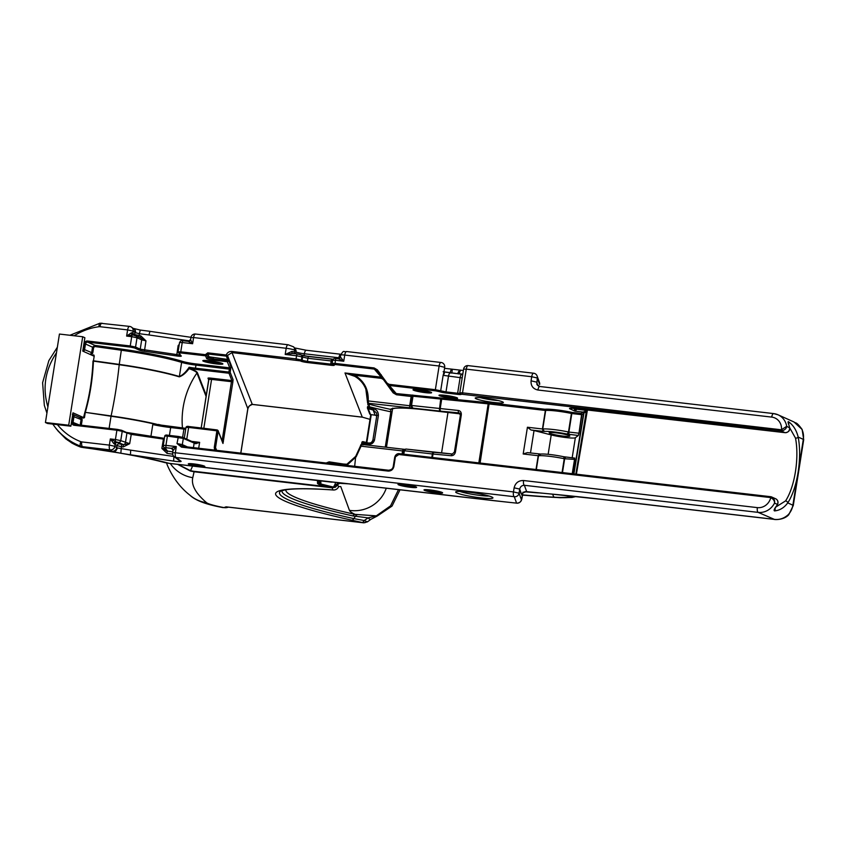 <?xml version="1.0" encoding="UTF-8"?>
<svg xmlns="http://www.w3.org/2000/svg" width="846" height="846" viewBox="0 0 846 846"><rect width="100%" height="100%" fill="white"/><g stroke="black" fill="none" stroke-linecap="round" stroke-linejoin="round"><path stroke-width="1.27" d="M327.127 463.122L329.263 461.874L326.154 463.005L328.999 461.905M320.898 484.049L333.461 487.085L320.898 484.007L320.116 482.855L320.898 484.049L320.835 480.951M339.521 482.802L346.828 483.637L339.563 483.299L337.596 484.367A5.235 5.192 158.6 0 1 335.069 486.958L333.461 487.085L334.879 484.642A2.094 1.978 -170.7 0 0 337.279 483.563L337.343 482.58M333.461 487.127L335.069 486.958L337.279 483.563L336.877 485.53M335.629 482.421L334.879 484.642M343.36 464.486L329.168 462.328L343.36 464.486A19.796 19.648 -21.4 0 0 345.877 464.697M93.769 356.06L82.76 351.101L84.875 337.734L82.707 336.75L68.706 425.21L70.863 426.194L72.989 412.816L83.966 417.765M70.863 426.194L47.598 423.497L45.43 422.524L59.442 334.054L82.707 336.75M45.43 422.524L68.706 425.21M182.62 361.422A64.412 6.874 -171 0 0 121.496 349.091L94.868 345.369L94.858 346.532L121.486 350.255A63.365 6.757 9 0 1 181.615 362.384A12.574 1.343 -171 0 0 195.965 365.102L195.775 363.907A11.527 1.227 9 0 1 182.62 361.422A1.047 0.825 -73 0 0 181.615 362.384L179.373 376.533A63.365 6.757 -171 0 0 119.244 364.404L93.451 360.808L94.234 355.912L93.695 354.844M91.389 354.982L92.764 353.078L93.652 347.42L92.531 347.167L91.632 352.824L90.226 354.463M94.868 345.369L92.531 347.167L85.478 343.994A2.094 1.935 114.2 0 1 87.741 342.165L130.432 347.114L130.242 345.961L87.55 341.023L87.741 342.165L94.868 345.369M93.525 355.288L91.632 355.024M81.332 425.21L82.168 419.933L81.702 417.765L79.207 417.311M126.107 432.338A1.005 0.931 114.2 0 1 126.361 432.412L121.697 430.307L117.351 429.387L116.896 430.233L122.215 431.333A1.005 0.931 -65.8 0 0 121.443 430.233L74.67 424.438A2.094 1.935 114.2 0 1 73.094 422.175L73.993 416.518A2.094 1.935 -65.8 0 0 72.915 414.381L79.799 417.48L81.036 419.69L80.19 425.083M81.702 417.765L84.452 417.628L85.309 412.34L111.038 416.243L109.102 428.436M84.981 412.129C89.57 395.949 92.256 378.923 93.028 361.052L92.997 361.02C92.214 379.019 89.496 396.15 84.854 412.414L83.416 418.061M195.775 363.907L229.721 367.841A1.047 1.036 -21.4 0 0 230.916 366.974L228.663 359.783L227.119 360.523L228.515 360.851A1.047 1.036 158.6 0 1 227.32 361.718L229.721 367.841L228.811 372.05L195.479 368.19A12.574 1.343 9 0 1 189.134 367.259C185.951 372.007 182.704 375.095 179.373 376.533A1.047 0.825 -73 0 1 179.289 376.851C182.725 375.656 186.035 372.853 189.229 368.433L189.98 368.57L189.134 367.259L189.641 368.296M222.287 363.431A10.184 1.089 -171 0 0 211.69 361.062A10.184 1.089 -171 0 0 202.881 360.639A10.184 1.089 -171 0 0 212.684 363.41A10.184 1.089 -171 0 0 222.868 363.801A10.184 1.089 -171 0 0 222.287 363.431M167.254 464.94L166.567 462.974M177.618 464.359L190.392 471.032L194.094 471.761A5.235 1.904 -83.4 0 1 193.575 471.264L190.456 470.662L178.125 464.412M386.463 447.259L392.597 408.703M392.258 408.83A2.094 2.073 -135.4 0 1 390.514 409.348L390.863 411.801L385.268 447.122M354.685 376.301L354.855 375.286L344.988 372.97L354.685 376.301C359.867 379.272 363.59 383.545 365.842 389.107L367.502 402.178A1.005 0.994 -21.4 0 0 368.338 403.278L439.931 411.103A6.282 0.666 -171 0 0 440.882 411.198L459.04 412.89L460.277 414.963L461.303 414.931C461.482 412.414 460.488 410.923 458.331 410.479L411.526 405.477L410.849 405.477L411.357 407.18L412.679 407.941L411.526 405.477L412.996 396.214L488.174 403.859A8.375 0.899 9 0 1 489.443 403.986L545.374 410.469L544.972 409.253L545.374 410.469L542.445 428.985L527.428 427.241L523.188 453.985L538.511 455.74A18.855 2.009 9 0 1 564.24 458.722L574.72 459.41L572.552 473.749M361.697 443.537L361.866 442.479L363.569 442.67A1.005 0.709 105.1 0 0 363.124 441.665A1.005 1.005 0 0 0 361.866 442.469A1.005 0.994 158.6 0 1 363.019 441.644A1.005 0.709 105.1 0 1 363.124 441.665L368.021 442.934C370.812 443.304 372.452 442.31 372.917 439.952L372.917 439.952C371.933 442.585 370.273 443.579 367.925 442.923A1.005 0.645 104.1 0 1 368.422 443.928C371.257 444.668 373.287 443.389 374.492 440.11L378.405 415.418L376.83 415.259L376.544 412.975L373.139 410.003A1.005 0.645 -75.9 0 0 373.953 409.041A79.609 8.492 9 0 1 369.099 407.772A1.005 0.709 105.1 0 1 368.232 408.724A80.613 8.597 -171 0 0 373.139 410.003L375.18 415.217L376.745 415.788A4.188 4.156 -21.4 0 0 375.18 415.217L370.495 414.508A1.005 0.994 158.6 0 1 369.713 413.884L370.495 414.508L368.232 408.724A1.005 0.994 158.6 0 1 367.45 408.11L367.45 408.11A1.005 0.994 158.6 0 1 367.397 407.592L367.397 407.582A1.005 1.005 0 0 0 367.45 408.11L369.713 413.884M317.472 480.56L317.536 483.542A1.047 0.973 -0.6 0 0 318.826 482.759L318.773 480.708M383.481 378.278L381.208 377.168L344.988 372.97L362.278 417.131L252.288 404.388A4.188 1.523 96.6 0 0 252.457 404.441L362.448 417.184L370.009 419.362L362.278 417.131A4.188 1.523 96.6 0 0 362.448 417.184A4.188 1.523 96.6 0 0 362.627 417.173M365.842 389.107L367.555 400.962M367.809 402.95L367.82 404.388A1.005 0.751 -175.4 0 1 367.83 404.325M378.405 415.418C378.278 411.833 376.798 409.707 373.953 409.041M376.544 412.975L376.83 415.249M367.841 403.341L367.82 404.388A1.005 0.751 -175.4 0 0 369.247 405.171L369.099 407.772L367.397 407.582M329.908 486.239L319.788 483.785L319.577 484.843L319.143 480.75M317.536 483.542L319.577 484.843M337.501 484.568L339.743 483.309L348.489 483.838M327.434 485.699L327.222 486.746L331.442 487.677L331.537 486.651M319.746 484.885L327.222 486.746L193.575 471.264M338.939 486.577A5.235 2.94 47.4 0 1 338.696 486.862L338.506 486.873A5.235 5.203 160 0 1 332.922 489.919A152.999 16.317 -171 0 0 351.809 520.174L363.643 522.817L227.87 507.092M155.347 423.931A63.313 6.757 -171 0 0 111.09 415.936L111.038 416.243A63.365 6.757 9 0 1 155.326 424.248L152.788 424.565L158.688 424.808L155.347 423.931A1.047 0.56 102.9 0 1 155.326 424.248L156.129 424.343M121.496 349.091L119.201 364.732A84.198 14.245 97.9 0 1 111.09 415.936L85.309 412.34C89.951 396.14 92.648 379.071 93.42 361.126L119.201 364.732A63.313 6.757 9 0 1 179.289 376.851M539.674 386.506L536.829 384.147L537.295 378.003L531.711 376.724L531.066 380.837C530.77 385.882 533.054 388.938 537.919 390.017L771.711 417.099A12.574 11.633 114.2 0 1 781.514 429.726L781.905 430.868C784.877 430.011 786.473 428.488 786.695 426.299L781.514 429.726A3.183 2.95 114.2 0 1 780.879 429.726L781.07 430.868A4.188 3.881 -65.8 0 0 781.905 430.868M461.377 370.294A4.188 1.523 96.6 0 0 461.207 370.241L461.207 370.241A4.188 1.523 96.6 0 0 459.283 373.763L462.773 374.165M531.711 376.724A4.188 1.523 -83.4 0 1 533.646 373.213L533.646 373.213A4.188 1.523 -83.4 0 1 533.815 373.255A4.188 4.156 -20 0 1 537.094 375.941A4.188 4.188 0 0 0 533.646 373.213L468.187 365.631A4.188 1.523 96.6 0 0 466.262 369.142L531.711 376.724M445.419 372.155L450.231 372.705A4.188 1.523 -83.4 0 1 452.155 369.194A4.188 1.523 -83.4 0 1 452.324 369.247L451.849 372.938A8.375 0.899 -171 0 0 457.887 373.636A4.188 2.908 -86.9 0 1 460.943 370.22L460.943 370.22A4.188 2.908 -86.9 0 1 461.133 370.241M463.354 370.495L461.207 370.241A4.188 4.188 0 0 0 460.943 370.22L452.346 369.226A4.188 4.188 0 0 0 452.155 369.194L444.531 368.317M195.68 334.085A4.188 1.523 96.6 0 0 195.511 334.043L195.511 334.043A4.188 1.523 96.6 0 0 193.586 337.554L286.181 348.277A4.188 1.523 -83.4 0 1 288.105 344.766A4.188 1.523 -83.4 0 1 288.275 344.808M129.713 326.44A4.188 4.082 126.9 0 1 133.129 331.114L134.958 332.489A4.188 4.082 -53.1 0 0 133.404 328.586L131.574 327.212A4.188 4.188 0 0 0 129.544 326.397L129.544 326.397A4.188 1.523 -83.4 0 1 129.713 326.44M140.267 337.66L145.967 340.832L140.796 335.862L134.63 334.551L134.958 332.489L135.508 332.732A4.188 3.511 -71.5 0 0 133.308 328.438A4.188 3.511 -71.5 0 0 133.298 328.438A4.188 3.511 -71.5 0 0 133.15 328.396M117.351 429.387L74.67 424.438L74.205 425.284L116.896 430.233L115.416 439.529L110.34 438.937L113.829 443.664A2.094 1.248 118.7 0 1 115.659 441.781L110.34 438.937L109.367 445.112L114.876 446.318L115.204 444.266A2.094 2.041 126.9 0 1 117.562 442.479A6.282 0.666 -171 0 0 116.262 441.972A2.094 1.586 -73.8 0 0 114.337 443.917L117.044 445.641L116.716 447.693L114.876 446.318A4.188 4.082 126.9 0 1 110.16 449.882A4.188 1.523 -83.4 0 1 109.367 445.112L81.755 441.919A4.188 1.523 96.6 0 0 82.548 446.677L110.16 449.882L111.989 451.256A8.375 0.899 -171 0 0 113.078 451.732A4.188 3.511 -71.5 0 0 117.256 447.936L116.716 447.693A4.188 4.082 126.9 0 1 111.989 451.256M81.755 441.919L80.825 441.686A4.188 1.576 110.7 0 0 80.666 446.202L83.045 447.333A8.375 8.28 -37.3 0 1 81.142 446.815C79.81 446.91 76.753 445.673 71.984 443.093L72.153 443.071M54.842 426.944L52.79 424.1L54.842 426.944C61.673 435.753 70.281 442.172 80.666 446.202L81.142 446.815M74.194 335.767C81.903 330.892 90.184 327.878 99.035 326.715A4.188 1.375 -97.2 0 1 99.955 323.204A4.188 1.375 -97.2 0 1 100.145 323.225M99.035 326.715L99.997 326.704A4.188 1.523 -83.4 0 1 101.922 323.193A4.188 1.523 -83.4 0 1 102.091 323.246M99.997 326.704L127.609 329.908A4.188 1.523 -83.4 0 1 129.544 326.397L99.955 323.204L69.901 335.27M757.371 507.621L523.579 480.528C518.556 480.454 515.404 482.886 514.125 487.814L513.469 491.928L175.344 452.758A4.188 1.523 96.6 0 0 176.127 457.517A4.188 4.082 126.9 0 1 174.265 456.755L179.141 460.425A4.188 4.082 126.9 0 0 181.002 461.186L176.127 457.517L514.262 496.697A4.188 1.523 -83.4 0 1 513.469 491.928L519.053 493.207L519.698 489.094C520.343 486.619 521.897 485.35 524.372 485.297L758.164 512.38A16.761 15.514 -65.8 0 0 774.524 503.106C775.052 500.568 774.027 498.495 771.446 496.888L770.748 497.67C773.413 499.087 774.682 500.906 774.524 503.106L777.559 504.459C778.532 501.995 777.908 500.102 775.697 498.791L771.446 496.888A4.188 3.881 -65.8 0 0 770.643 496.697L770.146 497.533A3.183 2.95 114.2 0 1 770.748 497.67A12.574 11.633 114.2 0 1 757.371 507.621A4.188 1.523 96.6 0 0 758.164 512.38L774.428 519.402L603.071 499.552A10.469 3.796 96.6 0 1 602.648 499.436A353.395 37.7 -171 0 0 547.732 493.694L526.677 491.642A4.188 4.156 -20 0 0 521.887 495.122L522.86 492.869M173.642 461.102L173.906 456.47L130.696 450.157L130.443 454.778L173.642 461.102A8.375 0.899 -171 0 0 181.002 461.186M523.579 480.528A4.188 1.523 96.6 0 0 524.372 485.297L526.677 491.642A332.446 35.469 9 0 0 542.212 493.176M493.757 500.599A332.446 35.469 9 0 0 516.599 503.137L514.262 496.697A4.188 4.156 -20 0 0 519.053 493.207L521.39 499.648A4.188 4.156 160 0 1 516.599 503.137L494.18 500.716A10.469 3.796 -83.4 0 1 493.757 500.599L340.325 482.823A27.231 2.908 -171 0 0 329.781 481.945A5.235 1.904 96.6 0 0 329.993 482.009A5.235 1.904 96.6 0 0 330.162 482.009M172.647 452.747L172.975 450.685L176.317 446.582L175.344 452.758L172.647 452.747A4.188 4.188 0 0 0 174.265 456.755M130.696 450.157L121.2 448.613L120.872 453.255L130.443 454.778A87.984 9.391 -171 0 1 169.105 463.333L163.913 462.307M123.199 446.952L123.326 444.636L129.681 443.695L123.199 446.952L121.496 446.709L121.634 444.393L119.402 443.854A2.094 2.041 126.9 0 0 117.044 445.641L121.496 446.709L121.2 448.613L117.256 447.936M117.7 452.705L91.992 448.75A33.512 6.578 97.8 0 1 91.315 448.465A87.984 9.391 -171 0 1 113.078 451.732L120.872 453.255M132.579 334.921L133.203 334.995L132.579 334.921A2.094 0.761 96.6 0 0 131.712 336.666L126.636 336.084L132.579 334.921A2.094 1.343 88.7 0 1 131.394 332.806L126.636 336.084L127.609 329.908L133.129 331.114L132.801 333.165A2.094 2.041 -53.1 0 0 133.446 335.016M135.508 332.732L139.4 333.705L140.288 330.056L149.943 331.315L148.949 334.953L189.747 340.917M149.985 331.346L190.932 337.311M190.963 337.649L193.586 337.554L192.613 343.719L190.561 339.616A2.094 2.083 171.7 0 1 188.383 341.372M450.199 372.896L451.827 373.075M457.866 373.784L459.251 373.943M536.829 384.147L536.829 384.137C537.263 385.247 538.268 386.03 539.843 386.506L539.843 386.506A4.188 1.523 -83.4 0 1 540.012 386.548M537.919 390.017A4.188 1.523 -83.4 0 1 539.843 386.506L773.635 413.588A4.188 1.523 -83.4 0 1 773.804 413.631A16.761 15.514 -65.8 0 1 778.077 414.815L773.635 413.588A4.188 1.523 -83.4 0 0 771.711 417.099M539.632 384.444L537.295 378.003A4.188 4.156 -20 0 0 537.094 375.941L539.441 382.381A4.188 4.156 -20 0 0 539.431 382.371A4.188 4.156 -20 0 1 539.632 384.444L539.642 383.175M770.558 496.687L399.344 453.678L398.878 454.524L770.146 497.533M775.708 498.791A4.188 3.881 114.2 0 1 777.411 504.406A16.761 15.514 114.2 0 1 776.554 505.897L776.607 505.823M776.554 505.897C774.227 508.964 773.572 510.635 774.576 510.921C779.843 510.371 784.231 507.695 787.742 502.884A45.113 16.349 96.6 0 0 798.095 472.28L792.882 505.199A16.761 15.514 114.2 0 1 788.218 514.706C783.745 518.693 778.775 520.195 773.318 519.211L602.648 499.436M120.09 453.118C137.761 456.216 152.703 459.378 164.917 462.603L169.316 463.397A5.235 1.904 -83.4 0 1 169.105 463.333L340.748 482.939A10.469 3.796 -83.4 0 1 340.325 482.823M204.32 466.093A8.375 0.899 -171 0 0 195.606 464.147A8.375 0.899 -171 0 0 188.351 463.798A8.375 0.899 -171 0 0 196.431 466.083A8.375 0.899 -171 0 0 204.806 466.41A8.375 0.899 -171 0 0 204.32 466.093M442.035 492.414A9.422 1.005 -171 0 0 432.232 490.225A9.422 1.005 -171 0 0 424.068 489.834A9.422 1.005 -171 0 0 433.152 492.404A9.422 1.005 -171 0 0 442.585 492.763A9.422 1.005 -171 0 0 442.035 492.414M491.759 496.972A18.855 2.009 -171 0 0 472.153 492.594A18.855 2.009 -171 0 0 455.825 491.801A18.855 2.009 -171 0 0 473.993 496.94A18.855 2.009 -171 0 0 492.858 497.67A18.855 2.009 -171 0 0 491.759 496.972M416.031 486.873A9.422 1.005 -171 0 0 406.228 484.684A9.422 1.005 -171 0 0 398.064 484.293A9.422 1.005 -171 0 0 407.148 486.852A9.422 1.005 -171 0 0 416.581 487.222A9.422 1.005 -171 0 0 416.031 486.873M65.597 438.651L57.613 430.551M58.702 431.682L65.755 438.788L71.984 443.093L60.785 433.734L66.316 439.243M399.301 453.678C396.859 453.668 395.325 454.884 394.701 457.305L398.878 454.524M771.7 496.993L399.344 453.678C397.186 453.414 395.642 454.619 394.701 457.295L393.231 466.548C392.597 469.033 391.064 470.26 388.61 470.249L388.103 471.085C391.159 471.116 393.083 469.615 393.876 466.548L395.346 457.295M388.526 470.239L181.996 446.307L181.53 447.143L388.103 471.085M181.964 446.307L388.568 470.239C391.55 469.816 393.104 468.589 393.231 466.548L393.876 466.548M182.038 446.318L176.994 443.526L181.53 447.143M295.54 353.776L294.186 352.2A6.282 0.666 -171 0 0 291.976 351.407L285.197 354.453L296.565 355.764L296.068 358.894L231.815 351.45L232.005 352.592L300.298 360.872A1.005 0.931 -65.8 0 0 301.388 359.994L296.068 358.894L296.259 360.036M231.815 351.45C229.181 351.333 227.32 352.496 226.22 354.96L227.5 355.457L232.005 352.592L252.288 404.388L249.274 405.974L248.174 407.899L249.284 406.08A4.188 2.76 -140.9 0 1 248.999 406.366A4.188 4.156 158.6 0 0 247.815 408.671A37.71 4.019 9 0 1 247.846 408.935L248.195 407.857M226.22 354.96L226.358 356.124L227.5 355.457L247.815 408.671L240.772 453.118M226.168 354.982L207.735 352.845L207.926 353.998L226.358 356.124L227.648 359.423A1.047 1.036 -21.4 0 0 228.79 358.746M207.735 352.845L205.377 354.675L205.567 355.817L207.926 353.998L209.025 356.79A1.047 1.036 -21.4 0 0 207.82 357.657A1.047 1.036 158.6 0 1 206.625 358.535A5.235 0.56 -171 0 0 213.604 360.132L227.32 361.718L227.119 360.523L213.404 358.937L213.604 360.132M172.975 450.664A2.094 2.083 -8.3 0 0 171.23 448.327L176.317 446.582L165.943 445.387L167.413 436.081L183.307 438.408L195.69 443.748A1.005 0.55 -77 0 0 195.289 442.754A5.192 0.55 9 0 1 193.755 442.342M195.69 443.748L199.624 442.352L195.289 442.754M195.352 442.765L193.618 442.257A1.005 0.931 -65.8 0 1 194.136 443.283L193.438 447.629M300.298 360.872L301.017 361.2A5.192 0.55 -171 0 0 307.616 362.564L330.892 365.261A5.192 0.55 -171 0 0 333.916 365.007L333.197 364.679L335.048 364.531L374.281 369.078L374.091 367.936L334.857 363.389L332.161 363.378L333.662 364.933A1.005 0.931 114.2 0 1 333.43 364.795M369.247 405.171L368.645 404.06A1.005 0.994 -21.4 0 1 367.862 403.436L367.566 402.654A1.005 0.994 -21.4 0 0 367.566 402.664L367.555 400.993L368.211 400.93C368.697 389.625 364.245 381.081 354.855 375.286L381.409 378.363L381.208 377.168L374.281 369.078L376.724 370.358M381.409 378.363L383.386 379.516L383.873 378.733L376.734 370.368L377.369 369.829L374.091 367.936M386.664 383.925L387.13 383.175L377.369 369.829M585.633 411.537A1.047 0.909 -126.5 0 1 586.215 412.129L587.346 410.469L582.735 412.203L581.086 413.44L581.911 414.667L581.086 413.44L571.843 412.362L571.41 413.461L571.843 412.362A19.902 2.126 -171 0 0 544.972 409.253L489.252 402.802A9.422 1.005 -171 0 0 487.814 402.643L396.245 393.58L393.813 392.29L386.844 384.158L389.329 385.48L389.139 384.338L387.13 383.175M502.482 401.85A14.245 1.523 -171 0 0 487.666 398.529A14.245 1.523 -171 0 0 475.336 397.937A14.245 1.523 -171 0 0 489.062 401.818A14.245 1.523 -171 0 0 503.307 402.368A14.245 1.523 -171 0 0 502.482 401.85M431.026 392.237A9.422 1.005 -171 0 0 421.223 390.048A9.422 1.005 -171 0 0 413.06 389.657A9.422 1.005 -171 0 0 422.143 392.216A9.422 1.005 -171 0 0 431.566 392.586A9.422 1.005 -171 0 0 431.026 392.237M457.03 397.789A9.422 1.005 -171 0 0 447.227 395.59A9.422 1.005 -171 0 0 439.063 395.198A9.422 1.005 -171 0 0 448.137 397.768A9.422 1.005 -171 0 0 457.57 398.138A9.422 1.005 -171 0 0 457.03 397.789M425.485 409.855A2.094 0.761 -83.4 0 1 425.401 409.855A2.094 0.761 -83.4 0 1 425.316 409.834A54.461 5.806 -171 0 0 390.514 409.348A77.504 8.27 9 0 1 368.645 404.06L368.211 400.93L409.707 405.731L411.177 396.478L412.266 396.541M362.945 444.975L363.569 442.67A79.609 8.492 -171 0 0 368.422 443.928M404.6 449.363L403.584 449.258A2.094 0.761 96.6 0 0 403.5 449.237L361.781 444.404L360.407 446.106L360.682 445.229A1.005 0.994 158.6 0 1 361.718 444.414M355.722 456.332L347.082 464.052L355.722 456.332L361.781 444.404M344.872 465.173L347.082 464.052L347.41 464.803L356.177 456.766L361.041 446.18L403.637 451.055M347.082 464.063L344.893 465.173M215.772 449.765L215.54 447.608L214.281 447.312L214.62 450.083M216.597 450.315L215.54 447.608L218.141 431.143L216.893 430.847L214.281 447.312M218.088 430.603L222.91 442.934A1.047 1.036 158.6 0 1 222.974 443.473L218.141 431.143L217.274 429.969L218.141 431.143L217.274 429.969L216.893 430.847L217.274 429.969L218.056 430.561M230.694 369.279L195.965 365.102L195.479 368.19L195.68 369.385L229.002 373.245L228.811 372.05L230.197 372.367L230.916 366.974M208.888 379.357A1.047 1.036 -21.4 0 0 208.825 378.871L201.189 427.97L208.877 379.389L211.574 379.389L211.373 378.194L231.878 380.573L229.002 373.245A1.047 1.036 -21.4 0 0 230.197 372.367L233.073 379.706A1.047 1.036 -21.4 0 1 231.878 380.573L231.455 381.694L232.851 382.011L233.073 379.706M209.025 356.79L227.648 359.423L227.236 360.005M202.702 465.554A7.328 0.783 9 0 1 190.614 463.64M251.474 404.483A4.188 2.178 -102 0 1 251.431 404.494L252.457 404.441A4.188 1.523 96.6 0 0 252.637 404.43M249.676 405.646L251.431 404.494A4.188 2.178 -102 0 1 251.125 404.515M221.134 363.008A9.137 0.973 9 0 1 212.864 362.268A9.137 0.973 9 0 1 204.774 360.417M405.784 449.057L403.69 450.749L403.151 454.122L403.679 450.738L405.985 449.057L433.237 452.229M459.854 413.25L459.04 412.89A2.094 1.079 -84.7 0 1 458.331 410.479M452.525 454.038A2.094 1.079 95.3 0 0 452.399 454.006L452.399 454.006A2.094 1.079 95.3 0 0 451.161 455.73C453.403 455.687 454.831 454.429 455.444 451.954L461.303 414.931M583.349 412.097A1.047 0.899 -92.3 0 1 584.047 412.837L586.215 412.129L575.84 474.13M573.948 407.825L574.994 411.145L583.243 412.097A1.047 0.92 -92.5 0 1 583.973 412.89L573.905 473.897M582.735 412.203A1.047 1.036 -126.9 0 1 583.603 413.398L583.973 412.89M435.553 390.841L439.592 391.677A1.005 0.931 -65.8 0 0 440.681 390.799L435.362 389.699L435.553 390.841L389.329 385.48L396.245 393.58L396.446 394.765L411.177 396.478L410.976 395.283M393.654 392.11L393.147 392.851L396.446 394.765M523.188 453.985L527.418 452.621L540.753 454.069A16.761 1.787 -171 0 1 563.626 456.724L574.751 458.109L572.224 473.707M578.759 433.882L578.643 433.173L568.893 432.052L571.822 413.535L581.583 414.667L578.981 433.184L578.336 435.479L575.343 437.731A14.668 1.565 -171 0 1 566.016 437.562A14.668 1.565 -171 0 1 551.211 434.929L548.145 454.323M569.295 434.432L568.48 431.978A18.855 2.009 -171 0 0 542.741 428.996L542.836 431.365L544.338 431.439A16.761 1.787 9 0 1 567.211 434.093L578.336 435.479M576.39 474.194L587.346 410.469L576.835 409.253L576.909 408.565M188.172 341.35L183.286 340.79A2.094 0.761 96.6 0 0 183.201 340.769A2.094 0.761 96.6 0 0 182.239 342.524L192.613 343.719L188.172 341.35L190.561 339.616L190.889 337.543A4.188 4.188 0 0 1 195.511 334.043L288.105 344.766L293.583 346.828L295.085 348.573A4.188 4.135 -40.5 0 1 296.015 351.894A6.282 0.666 -171 0 0 304.349 353.765A4.188 1.523 -83.4 0 1 306.273 350.255A4.188 1.523 -83.4 0 1 306.442 350.297M179.236 344.47L178.157 345.538L179.098 345.337M167.043 453.361L167.18 451.055L161.872 448.401L167.043 453.361L172.669 454.186M118.472 442.458L123.146 444.562A2.094 1.935 -65.8 0 0 125.409 442.733L126.879 433.427A1.005 0.931 114.2 0 0 126.361 432.412L164.367 438.334A5.192 0.55 9 0 1 163.595 438.239L131.394 433.522L129.681 443.695L120.745 440.629A2.094 1.935 -65.8 0 1 118.472 442.458L115.659 441.781A2.094 0.761 -83.4 0 1 115.416 439.529L120.745 440.629L122.215 431.333L131.151 434.389L164.23 439.211M140.796 335.862L140.362 337.617M140.7 337.776L140.616 337.734A2.094 1.935 114.2 0 1 141.694 339.87L145.967 340.832L144.433 351.238L176.624 355.944A5.192 0.55 -171 0 0 181.256 356.06L178.918 353.004L180.949 352.962L205.567 355.817L206.625 358.535M134.641 335.238A2.094 2.041 -53.1 0 1 134.63 334.551L131.934 332.827A2.094 1.586 -73.8 0 0 132.928 334.942L140.616 337.734M131.934 332.827L131.394 332.806M398.487 489.623L390.556 505.866L376.29 515.849L368.073 517.9A8.375 1.544 51.6 0 0 370.76 519.412L367.471 521.845L364.235 520.533A5.235 2.316 102 0 1 362.162 522.416M368.073 517.9L364.235 520.533L353.861 518.609A149.298 15.926 9 0 1 280.618 491.135L285.652 489.802C294.757 488.396 310.662 488.459 333.366 489.993A5.235 3.299 -86 0 1 332.922 489.919L332.14 487.782L335.45 487.19L337.734 484.726L338.506 486.873A5.235 4.008 29.5 0 1 338.294 487.338A5.235 4.008 29.5 0 1 338.294 487.349A5.235 4.008 29.5 0 1 337.924 487.867M282.078 490.564A147.13 15.693 -171 0 0 352.941 515.933A5.235 2.591 102.5 0 1 355.056 514.368L376.29 515.849A8.375 2.401 71.4 0 0 377.21 516.049L370.76 519.402A8.375 1.544 51.6 0 0 370.791 519.37M71.17 442.215L71.847 442.754M498.209 400.518A12.151 1.301 9 0 1 480.761 397.757M455.708 397.313A8.375 0.899 9 0 1 448.327 396.626A8.375 0.899 9 0 1 441.083 394.997M429.705 391.772A8.375 0.899 9 0 1 422.323 391.085A8.375 0.899 9 0 1 415.079 389.456M440.724 491.949A8.375 0.899 9 0 1 433.332 491.262A8.375 0.899 9 0 1 426.098 489.633M414.72 486.408A8.375 0.899 9 0 1 407.328 485.71A8.375 0.899 9 0 1 400.095 484.092M489.125 496.042A16.761 1.787 9 0 1 474.352 494.656A16.761 1.787 9 0 1 459.875 491.41M443.843 372.642L443.135 375.328C444.742 373.393 444.742 372.187 443.135 371.711M338.273 358.725L343.751 361.231L340.452 357.023A2.094 2.062 -116.1 0 1 338.421 358.757M291.976 351.407A2.094 1.301 -76.1 0 0 292.727 353.459M294.503 353.66A2.094 2.062 -40.5 0 1 294.186 352.2L294.514 350.149A6.282 0.666 9 0 0 286.181 348.277L285.197 354.453L292.801 353.469M603.071 499.552L547.732 493.694M569.189 435.563A10.469 1.121 -171 0 0 558.297 433.131A10.469 1.121 -171 0 0 549.223 432.697A10.469 1.121 -171 0 0 559.322 435.542A10.469 1.121 -171 0 0 569.802 435.954A10.469 1.121 -171 0 0 569.189 435.563M530.484 452.98L534.038 430.529L531.002 429.99L542.836 431.365M534.038 430.529L551.211 434.929M789.73 427.854L795.504 438.133A2.094 1.29 -11.1 0 0 798.169 437.054C796.498 430.297 793.337 425.231 788.683 421.837C787.742 421.16 787.912 422.535 789.223 425.961A16.761 15.514 114.2 0 1 789.582 427.6A4.188 3.881 114.2 0 1 785.056 432.666A2.094 0.761 96.6 0 0 785.151 432.687A2.094 0.761 96.6 0 0 785.236 432.676M795.504 438.133A43.019 15.588 -83.4 0 1 785.564 500.906L776.152 506.828M531.002 429.99L527.428 427.241M775.052 508.658A2.094 1.713 84.9 0 1 774.576 510.921M788.683 421.837A2.094 1.618 128.2 0 1 788.641 423.666M574.688 409.443A2.094 1.629 -167 0 1 576.835 409.253L574.994 411.145L570.172 408.978A2.094 1.935 -65.8 0 0 572.002 408.163M785.564 500.906A2.094 1.586 33.6 0 1 787.742 502.884L792.882 505.199A6.282 0.666 -171 0 1 793.273 505.506L803.7 439.677A6.282 0.666 9 0 0 803.309 439.36L798.095 472.28A45.113 16.349 96.6 0 0 798.169 437.054L803.309 439.36A16.761 15.514 114.2 0 0 801.775 429.134L793.992 421.985L778.077 414.815A16.761 15.514 -65.8 0 1 786.695 426.299L789.614 427.896M793.992 421.985C796.118 423.783 795.79 420.938 802.135 429.451A6.282 1.904 153.1 0 0 801.775 429.134M788.218 514.706A6.282 0.835 43.3 0 0 788.715 514.78C783.28 520.745 772.99 519.476 774.428 519.402M366.699 521.845A5.235 4.854 114.2 0 1 363.325 522.733L226.03 506.828L223.979 507.589A8.375 8.185 69.5 0 0 228.219 507.209L228.378 507.156M167.455 465.49C172.975 477.969 180.494 487.888 190.022 495.27A33.512 32.835 130.5 0 0 206.561 502.683A25.137 2.686 9 0 0 223.979 507.589L228.24 507.198M71.699 442.944C82.919 448.792 81.671 446.878 82.908 447.513L91.315 448.465M169.528 463.386A5.235 1.904 -83.4 0 1 169.316 463.397L331.812 482.167M190.392 471.032L192.581 466.093M333.863 489.971A5.235 3.299 -86 0 1 333.366 489.993A5.235 5.235 0 0 0 338.294 487.349L338.686 486.862A5.235 2.94 47.4 0 1 338.643 486.905M352.941 515.933L368.084 517.868M521.115 492.996L520.427 492.932M366.826 442.627L371.257 414.625M339.362 482.78L337.596 484.377M370.77 414.551L366.35 442.511L370.77 414.551M343.465 464.02L346.754 464.243A19.268 19.13 158.6 0 1 343.465 464.031L329.263 461.874M83.289 351.344A2.094 1.935 -65.8 0 0 84.579 349.652L92.764 353.078M93.652 347.42L94.858 346.532M84.579 349.652L85.478 343.994L84.198 343.73L83.31 349.387L84.579 349.652M82.168 419.933L72.714 416.253L71.825 421.911L79.344 424.988M72.344 414.223L72.915 414.381A2.094 1.935 -65.8 0 0 72.745 414.318M87.55 341.023A3.098 2.866 -65.8 0 0 84.198 343.73M130.432 347.114L134.472 347.949A1.005 0.931 -65.8 0 0 135.561 347.061L130.242 345.961L131.712 336.666L137.031 337.766L141.694 339.87L140.225 349.165A1.005 0.931 114.2 0 1 139.135 350.043A5.192 0.55 -171 0 0 144.433 351.238M71.825 421.911A3.098 2.866 -65.8 0 0 74.205 425.284M72.566 415.492A1.089 1.005 114.2 0 1 72.714 416.253M83.31 349.387A1.089 1.005 114.2 0 1 82.919 350.085M131.373 433.522A5.192 0.55 9 0 1 126.509 432.486M167.836 435.246L165.89 435.288M178.4 436.462L167.878 435.246L167.413 436.081L164.727 436.081C165.076 435.066 166.133 434.791 167.878 435.246L178.443 436.462L176.994 443.526L182.324 444.615L183.307 438.408A1.005 0.931 -65.8 0 0 182.535 437.308L178.443 436.462L182.789 437.382L193.618 442.257M83.352 418.051L84.452 417.628M134.472 347.949L139.135 350.043M180.156 355.087L140.225 349.165L135.561 347.061L137.031 337.766A2.094 1.935 114.2 0 0 135.423 335.481L133.203 334.995M80.825 441.686C71.498 438.101 63.704 432.412 57.412 424.629M47.894 406.915C42.279 387.87 45.134 369.818 56.481 352.75M206.561 502.683A1182.634 126.16 9 0 1 192.761 477.683A33.512 33.322 -167.3 0 1 170.3 463.513M192.761 477.683L194.094 471.761L332.14 487.782L332.224 486.82M392.026 412.192L390.863 411.801A79.609 8.492 -171 0 1 369.268 406.704L367.566 406.514M460.213 413.874L425.316 409.834M447.978 412.467L441.559 453.001M393.453 392.555A55.307 5.901 9 0 1 392.533 390.799M372.917 439.941L376.83 415.259L372.917 439.941L374.492 440.11M367.925 442.923A80.613 8.597 9 0 1 363.22 441.697M369.416 445.292A79.609 8.492 9 0 1 363.399 443.738L361.697 443.547L361.549 444.404M319.788 483.785L320.084 481.882M339.542 486.492A143.418 15.302 9 0 1 340.769 486.587L349.43 510.35A33.512 33.269 -20 0 0 386.273 488.216M349.43 510.35A98.707 10.533 -171 0 0 355.056 514.368A143.418 15.302 9 0 1 285.927 489.76M189.515 368.824A67.416 7.191 9 0 1 196.928 373.012L206.16 396.584M182.461 427.981A84.198 83.553 158.6 0 1 196.928 373.012L197.435 372.79A67.881 7.244 -171 0 0 189.98 368.57A13.621 1.449 -171 0 0 195.68 369.385M162.601 425.475A63.249 6.747 -171 0 0 158.445 424.449M184.343 428.203L171.156 426.67L170.67 427.547A20.949 2.231 -171 0 1 152.788 424.565L150.916 436.377M206.329 395.494L197.435 372.79M295.709 353.797L296.015 351.894L294.514 350.149A4.188 4.135 -40.5 0 0 293.583 346.828M304.031 355.743L304.349 353.765L338.886 357.763A4.188 1.523 -83.4 0 1 340.811 354.252A4.188 1.523 -83.4 0 1 340.896 354.263L306.273 350.255L294.197 347.833M338.738 358.715L338.886 357.763A6.282 0.666 -171 0 0 340.06 357.879M340.727 355.14A6.282 0.666 9 0 1 340.684 355.056A6.282 0.666 9 0 1 344.734 355.066A4.188 1.523 -83.4 0 1 346.659 351.545A4.188 1.523 -83.4 0 1 346.828 351.598M338.083 358.725L336.391 358.524A2.094 0.761 96.6 0 0 336.306 358.503A2.094 0.761 96.6 0 0 335.344 360.259L343.751 361.231L344.734 355.066L439.116 366.001A4.188 1.523 -83.4 0 1 441.041 362.479L346.659 351.545C343.138 352.327 344.227 349.313 340.684 355.056L340.367 357.107A6.282 0.666 -171 0 1 340.452 357.023M514.125 487.814L519.698 489.094L521.887 495.122M138.829 336.93L139.4 333.705L148.949 334.953M389.139 384.338L435.362 389.699L439.116 366.001L444.7 367.301A4.188 4.188 0 0 0 441.041 362.479M468.187 365.631A4.188 4.188 0 0 0 463.576 369.142L466.262 369.142L462.508 392.84L459.822 392.84L460.668 394.099L460.34 393.253M531.066 380.837L536.639 382.117L537.95 385.723M439.592 391.677A5.192 0.55 -171 0 0 446.191 393.041L457.834 394.384A5.192 0.55 -171 0 0 460.848 394.141L781.07 430.868L785.056 432.666L576.263 408.47A10.469 1.121 -171 0 0 570.172 408.978M522.638 494.307L521.39 499.648M394.701 457.305L393.242 466.537M205.419 354.633L206.762 354.939L207.82 357.657L213.404 358.937L213.203 357.752M205.377 354.675L180.758 351.82L180.949 352.962M179.564 342.567L182.239 342.524L180.758 351.82L178.083 351.873A1.005 0.994 -37.3 0 0 178.918 353.004M188.267 341.35L183.201 340.769C181.901 339.997 180.684 340.578 179.542 342.514L178.072 351.809L180.61 355.68A1.005 0.994 -37.3 0 0 181.256 356.06M179.045 345.654L178.157 345.538L176.624 355.944M164.737 436.134L163.267 445.43A2.094 2.073 142.7 0 0 163.659 447.005L163.246 445.377L165.943 445.387A2.094 0.761 -83.4 0 0 166.345 447.767L171.23 448.327A6.282 0.666 -171 0 0 171.326 448.454L172.838 449.596M163.585 438.228L161.872 448.401L164.938 448.676M301.017 361.2A1.005 0.931 -65.8 0 0 302.107 360.322L301.388 359.994L301.885 356.864L307.923 358.292L332.52 361.105M307.616 362.564L307.426 361.422L302.107 360.322L302.604 357.192A2.094 1.935 114.2 0 0 301.525 355.056L308.885 356.536A2.094 0.761 96.6 0 0 307.923 358.292L307.426 361.422L330.701 364.108L330.892 365.261M333.916 365.007A1.005 0.931 114.2 0 1 333.662 364.933L333.398 364.118M332.415 364.245L330.701 364.108L331.198 360.988A2.094 0.761 96.6 0 1 332.161 359.233L333.049 359.328A6.282 0.666 9 0 1 332.245 359.254A2.094 0.761 96.6 0 0 332.161 359.233L308.885 356.536A2.094 0.761 96.6 0 1 308.97 356.557L332.076 359.233M335.048 364.531L335.344 360.259L332.658 360.259L332.161 363.378M446.191 393.041L446.001 391.899L440.681 390.799L443.135 375.328L462.18 377.908M457.834 394.384L457.644 393.242L446.001 391.899L448.454 376.428A4.188 1.523 96.6 0 1 450.379 372.917A4.188 1.523 96.6 0 1 450.548 372.959M459.875 393.379L457.644 393.242L460.097 377.771A4.188 1.523 96.6 0 1 462.022 374.26L443.547 371.764M462.699 393.982L462.508 392.84L780.879 429.726M198.694 448.243L199.624 442.352A297.464 31.736 -171 0 0 191.735 441.411M187.463 446.942L182.324 444.615A2.094 1.935 -65.8 0 0 182.884 446.402M360.407 446.106L355.711 456.332L354.664 466.305M346.384 465.353L347.41 464.803L347.304 465.459M383.386 379.516L393.147 392.851M410.099 408.11A2.094 0.761 -83.4 0 1 409.707 405.731L410.828 405.794M403.415 449.237L361.824 444.425M434.104 452.324A6.282 0.666 9 0 1 433.406 452.25A2.094 0.761 96.6 0 0 433.321 452.219A2.094 0.761 96.6 0 0 432.359 453.974L451.161 455.73M452.261 454.006L434.368 452.346A2.094 1.079 95.3 0 0 434.231 452.314A2.094 1.079 95.3 0 0 433.004 454.048L432.454 457.517M171.114 426.67A21.996 2.348 9 0 1 158.688 424.808M158.329 424.745L185.824 428.34A5.235 0.56 9 0 1 184.439 428.213L183.91 429.081L185.686 429.218M189.07 426.564L187.178 426.596M217.221 429.958A296.417 31.619 -171 0 0 189.166 426.574L188.626 427.431A297.464 31.736 9 0 1 216.893 430.847M222.974 443.473L232.851 382.011M222.308 441.39L223.397 441.675M203.833 428.288L211.574 379.389L231.455 381.694L222.086 440.829M184.291 438.059L185.972 427.431L188.626 427.431L186.765 439.18M169.422 435.426L170.67 427.547L183.91 429.081L182.609 437.308M211.373 378.194A5.235 0.56 -171 0 0 208.01 378.225L208.761 380.14M217.253 429.958L189.113 426.553C187.431 426.098 186.374 426.384 185.972 427.431L184.301 438.059M208.825 378.871A1.047 1.036 -21.4 0 0 208.01 378.225M411.843 407.613L410.849 405.477L412.795 395.029M412.774 408.058A2.094 2.062 139.5 0 1 411.442 407.275M439.931 411.103A2.094 0.761 -83.4 0 1 439.529 408.724L440.798 398.276M440.882 411.198A2.094 1.079 -84.7 0 1 440.174 408.787L441.633 399.534A1.047 0.539 -84.7 0 0 441.274 398.318M460.404 415.058L454.418 451.986L455.444 451.954M403.806 454.196L404.356 450.738L432.359 453.974L431.82 457.443M405.414 449.353L403.5 449.237A2.094 0.761 96.6 0 0 402.537 450.992L402.062 453.995M578.981 433.184L581.911 414.667L583.603 413.398L573.63 473.866M544.338 431.439L542.741 428.996L545.681 410.479A18.855 2.009 9 0 1 571.41 413.461L568.48 431.978L567.211 434.093M489.252 402.802L480.094 463.037M487.814 402.643A1.047 0.539 -84.7 0 1 488.174 403.859L478.825 462.889M410.86 405.467L412.087 395.399A1.047 1.036 139.5 0 1 412.33 396.203M411.463 395.05A1.047 1.036 139.5 0 1 412.087 395.399M411.642 395.272A1.047 1.036 139.5 0 1 412.171 395.516M572.171 457.813L575.343 437.731M539.251 453.995L538.204 455.73L536.026 469.509M172.785 451.87L167.18 451.055A6.282 0.666 -171 0 0 167.339 450.844A2.094 2.073 142.7 0 1 165.996 450.061L163.659 447.005A2.094 2.073 142.7 0 0 165.002 447.788L166.345 447.767M172.584 449.141A2.094 2.041 -53.1 0 0 171.326 448.454M119.402 443.854L117.562 442.479M123.146 444.562A6.282 0.666 -171 0 0 123.326 444.636L121.634 444.393M167.339 450.844L165.002 447.788M84.843 412.658L84.061 417.596M67.775 439.666L67.617 440.216M333.144 359.19L304.972 355.933M308.801 356.536A6.282 0.666 9 0 1 301.768 355.193M301.525 355.056L297.528 354.009A2.094 0.761 96.6 0 1 297.612 354.03L300.267 354.58A2.094 1.935 114.2 0 1 301.885 356.864L296.565 355.764A2.094 0.761 96.6 0 1 297.517 354.009L292.6 353.438M297.432 354.009L292.97 353.491M522.553 494.878A183.085 19.532 -171 0 0 554.564 497.226A53.213 5.679 -171 0 0 570.701 496.01M572.721 496.221A50.464 5.383 9 0 1 559.259 497.596A171.78 18.326 9 0 1 522.521 495.069M565.71 457.062L564.663 458.796L562.474 472.576M563.626 456.724L564.24 458.722L562.061 472.533M540.753 454.069L538.511 455.74L536.322 469.551M462.191 374.313A4.188 1.523 96.6 0 0 462.022 374.26L462.751 374.344M351.809 520.174A5.235 2.506 -77.7 0 0 353.861 518.609L355.288 516.398A5.235 2.39 -79.7 0 1 357.128 514.812M552.977 494.265A2.929 2.052 93 0 0 554.564 497.226M538.416 492.89A180.156 19.215 9 0 1 525.102 491.812M522.511 495.143L560.221 497.734A8.375 6.165 -87.7 0 1 559.259 497.596M335.069 486.958L336.433 486.016M320.052 480.856L320.105 483.034M380.034 374.556L381.229 374.736M167.751 466.199L166.831 463.745M392.396 409.834L392.713 408.163M460.213 413.884L425.401 409.855C411.272 408.258 401.216 407.719 395.209 408.248L392.322 408.766M375.19 415.217L370.495 414.508M361.866 442.469L361.337 445.356M788.419 423.296L789.709 427.727C790.037 430.656 788.514 432.306 785.141 432.687L570.934 408.132M140.288 330.067L132.991 328.322M46.921 413.123L44.33 405.371L42.607 382.73L48.857 360.618L57.348 347.23M117.795 452.726L120.069 453.107M777.559 504.459L774.82 508.626M56.894 429.631L54.779 426.87M383.682 378.5L376.882 370.548M240.846 453.118L247.846 408.935M406.027 449.057L403.679 450.738M454.418 451.986L452.399 454.006L405.985 449.057M172.256 448.845L172.975 450.685M339.362 358.493L336.306 358.503C335.037 357.731 333.821 358.313 332.658 360.259M443.833 372.737L444.7 367.301M463.576 369.142L459.822 392.84M802.135 429.451L803.7 439.677M788.726 514.78L793.273 505.506M190.022 495.27C197.837 502.767 214.947 506.067 223.207 507.653M367.46 521.845L363.643 522.817M377.2 516.049L392.047 506.067L400.021 489.802M82.897 447.513L91.992 448.75M340.748 482.939L494.18 500.716M526.55 491.695C523.6 492.446 522.268 493.165 522.542 493.853L523.018 492.15M522.648 494.276C521.601 500.102 521.929 502.387 516.843 503.233M560.221 497.734L571.981 497.48L575.946 496.56"/></g></svg>
